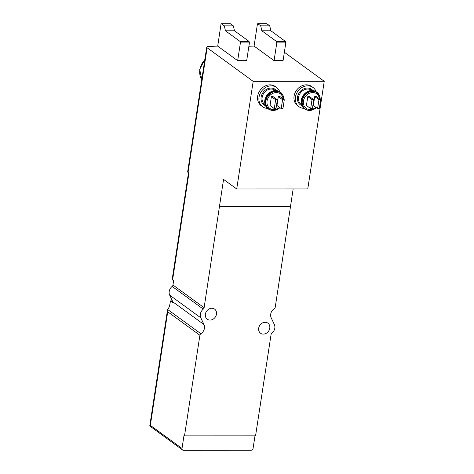 <?xml version="1.0" encoding="UTF-8"?>
<svg xmlns="http://www.w3.org/2000/svg" width="474" height="474" viewBox="0 0 474 474"><rect width="100%" height="100%" fill="white"/><g stroke="black" fill="none" stroke-linecap="round" stroke-linejoin="round"><path stroke-width="0.71" d="M199.904 335.248L167.713 311.785L167.642 309.486L200.893 333.72A1.949 1.641 126.1 0 0 199.904 335.248L184.505 435.873L183.995 435.505L182.016 448.451A1.949 1.641 126.1 0 0 182.597 450.027L149.76 425.978L167.506 309.978L169.479 306.518L170.474 300.949A195.027 54.99 -171.3 0 1 172.34 300.812M248.891 46.251A97.514 27.498 -171.3 0 1 254.088 46.096L274.067 60.66L283.079 60.654L285.792 42.897L285.455 41.416L270.861 30.78L269.73 25.845L266.844 23.741A0.782 0.355 -90 0 0 266.732 23.7A0.782 0.355 -90 0 0 266.619 23.741M274.067 60.66L276.78 42.903L276.443 41.422L261.849 30.78L260.718 25.845L257.832 23.741A0.782 0.355 -90 0 0 257.72 23.706A0.782 0.355 -90 0 0 257.382 24.239L254.088 46.096M307.78 96.619L306.423 105.501L310.666 108.587L312.402 108.587L313.758 99.712L309.516 96.619L307.78 96.619L312.022 99.712L310.666 108.587M314.712 96.619L313.355 105.495L317.598 108.587L319.334 108.587L320.691 99.706L316.448 96.613L314.712 96.619L318.955 99.712L317.598 108.587M284.364 52.241L324.24 81.303L253.187 81.338L207.126 47.761A3.899 1.102 -171.3 0 1 206.735 47.169A3.899 1.102 -171.3 0 1 208.323 46.541A97.514 27.498 -171.3 0 1 217.714 46.126L237.67 60.672L246.681 60.672L249.401 42.915L249.063 41.434L234.464 30.792L233.332 25.857L230.453 23.753A0.782 0.355 -90 0 0 230.334 23.718A0.782 0.355 -90 0 0 230.222 23.753M237.67 60.672L240.389 42.915L240.051 41.434L225.452 30.798L224.321 25.863L221.441 23.759A0.782 0.355 -90 0 0 221.322 23.718A0.782 0.355 -90 0 0 220.985 24.251L217.714 46.126M271.389 96.637L270.032 105.512L274.274 108.605L276.004 108.605L277.367 99.73L273.125 96.637L271.389 96.637L275.631 99.73L274.274 108.605M278.321 96.631L276.964 105.512L281.206 108.605L282.937 108.599L284.299 99.724L280.051 96.631L278.321 96.631L282.563 99.724L281.206 108.605M206.735 47.169L187.657 171.831A3.899 1.102 8.7 0 0 188.048 172.423L188.936 173.075L172.577 279.98L173.626 280.744L172.974 285.022A1.949 1.641 -53.9 0 1 172.157 286.426L203.299 309.125A7.021 5.919 126.1 0 0 200.834 317.853L203.968 324.548A7.021 5.919 126.1 0 1 200.893 333.72M253.187 81.338L236.716 188.984L223.562 179.397L204.116 307.721A1.949 1.641 126.1 0 1 203.299 309.125M170.474 300.949L173.206 302.939A7.021 5.919 -53.9 0 0 172.826 301.849L169.692 295.154A7.021 5.919 -53.9 0 1 172.157 286.426M184.505 435.873L255.557 435.843L271.045 334.65A1.949 1.641 126.1 0 1 271.863 333.246A7.021 5.919 126.1 0 0 274.327 324.518L271.193 317.823A7.021 5.919 126.1 0 1 274.268 308.645A1.949 1.641 126.1 0 0 275.258 307.122L293.151 188.96M182.597 450.027A1.949 1.641 126.1 0 0 183.468 450.3L251.054 450.27A1.949 1.641 126.1 0 0 253.069 448.422L254.994 435.843M150.311 426.138C149.565 426.185 149.571 425.925 150.335 425.362L182.016 448.451M236.716 188.984L307.768 188.954L324.24 81.303M188.504 172.761L172.186 279.387A3.899 1.102 8.7 0 0 172.577 279.98M316.117 91.695A11.897 10.025 126.1 0 0 313.012 87.483L311.655 86.493A11.897 10.025 126.1 0 0 296.546 90.202A11.897 10.025 126.1 0 0 297.642 105.726L298.999 106.715A11.897 10.025 126.1 0 0 303.952 108.374M279.719 91.707A11.897 10.025 126.1 0 0 276.62 87.5L275.264 86.511A11.897 10.025 126.1 0 0 260.155 90.22A11.897 10.025 126.1 0 0 261.245 105.738L262.602 106.727A11.897 10.025 126.1 0 0 267.561 108.392M219.432 206.403L290.485 206.368M219.598 206.522L290.657 206.492M216.47 314.167A6.239 5.261 126.1 0 0 214.603 309.125A6.239 5.261 126.1 0 0 206.676 311.068A6.239 5.261 126.1 0 0 207.251 319.209A6.239 5.261 126.1 0 0 212.844 319.334A6.239 5.261 126.1 0 0 216.47 314.167M269.777 328.198A6.239 5.261 126.1 0 0 267.911 323.155A6.239 5.261 126.1 0 0 259.983 325.105A6.239 5.261 126.1 0 0 260.558 333.246A6.239 5.261 126.1 0 0 266.151 333.364A6.239 5.261 126.1 0 0 269.777 328.198M240.389 42.915L249.401 42.915M240.051 41.434L249.063 41.434M225.452 30.798L234.464 30.792M224.321 25.863L233.332 25.857M276.78 42.903L285.792 42.897M276.443 41.422L285.455 41.416M261.849 30.78L270.861 30.78M260.718 25.845L269.73 25.845M276.62 87.5A11.897 10.025 126.1 0 0 261.512 91.209A11.897 10.025 126.1 0 0 262.602 106.727M277.367 99.73L275.631 99.73M284.299 99.724L282.563 99.724M313.012 87.483A11.897 10.025 126.1 0 0 297.903 91.192A11.897 10.025 126.1 0 0 298.999 106.715M313.758 99.712L312.022 99.712M320.691 99.706L318.955 99.712M319.482 98.829A8.982 7.572 126.1 0 0 309.344 93.289A8.982 7.572 126.1 0 0 304.053 105.755A8.982 7.572 126.1 0 0 315.874 107.331M204.798 59.837A15.796 13.313 126.1 0 0 201.788 79.49M283.091 98.847A8.982 7.572 126.1 0 0 272.947 93.307A8.982 7.572 126.1 0 0 267.662 105.767A8.982 7.572 126.1 0 0 279.482 107.349M207.126 47.761L188.048 172.423M172.974 285.022L204.116 307.721M172.826 301.849L203.968 324.548M169.692 295.154L200.834 317.853M167.713 311.785L150.335 425.362M221.441 23.759L230.453 23.753M257.832 23.741L266.844 23.741M276.49 90.57A9.557 8.052 126.1 0 0 263.106 92.371A9.557 8.052 126.1 0 0 265.487 105.666M275.447 90.51L275.121 90.267A8.775 7.394 126.1 0 0 263.977 93.005A8.775 7.394 126.1 0 0 264.782 104.452L265.108 104.695M267.934 108.682C264.178 105.092 263.674 100.832 266.429 95.914C270.565 90.534 275.121 89.219 280.11 91.98A10.339 8.71 126.1 0 0 266.986 95.197A10.339 8.71 126.1 0 0 267.934 108.682L268.308 108.955A10.339 8.71 126.1 0 0 271.969 110.353M282.937 95.304A10.339 8.71 126.1 0 0 280.484 92.246A10.339 8.71 126.1 0 0 267.36 95.47A10.339 8.71 126.1 0 0 268.308 108.955C271.395 110.987 274.736 110.957 278.351 108.878A10.179 8.579 126.1 0 0 278.386 108.854M280.11 91.98L283.819 99.374A10.179 8.579 126.1 0 0 273.48 91.535A10.179 8.579 126.1 0 0 265.819 104.849A10.179 8.579 126.1 0 0 278.351 108.878L278.422 108.83A10.001 8.425 126.1 0 0 279.944 107.681L278.422 108.83A10.001 8.425 126.1 0 1 266.127 104.92A10.001 8.425 126.1 0 1 273.545 91.832A10.001 8.425 126.1 0 1 283.79 99.356M312.881 90.552A9.557 8.052 126.1 0 0 299.497 92.353A9.557 8.052 126.1 0 0 301.879 105.649M311.839 90.493L311.513 90.256A8.775 7.394 126.1 0 0 300.368 92.993A8.775 7.394 126.1 0 0 301.174 104.44L301.5 104.677M304.332 108.67C300.569 105.074 300.072 100.82 302.827 95.896C306.956 90.516 311.519 89.207 316.508 91.962A10.339 8.71 126.1 0 0 303.378 95.185A10.339 8.71 126.1 0 0 304.332 108.67L304.705 108.937A10.339 8.71 126.1 0 0 308.361 110.341M319.334 95.292A10.339 8.71 126.1 0 0 316.881 92.234A10.339 8.71 126.1 0 0 303.751 95.458A10.339 8.71 126.1 0 0 304.705 108.937C307.786 110.969 311.134 110.946 314.742 108.86A10.179 8.579 126.1 0 0 314.777 108.836M316.508 91.962L320.211 99.362A10.179 8.579 126.1 0 0 309.872 91.523A10.179 8.579 126.1 0 0 302.216 104.831A10.179 8.579 126.1 0 0 314.742 108.86L314.813 108.819A10.001 8.425 126.1 0 0 316.336 107.669L314.813 108.819A10.001 8.425 126.1 0 1 302.519 104.902A10.001 8.425 126.1 0 1 309.937 91.814A10.001 8.425 126.1 0 1 320.181 99.339M221.322 23.718L230.334 23.718M257.72 23.706L266.732 23.7M204.857 59.434L199.702 69.405L201.782 79.525"/></g></svg>
